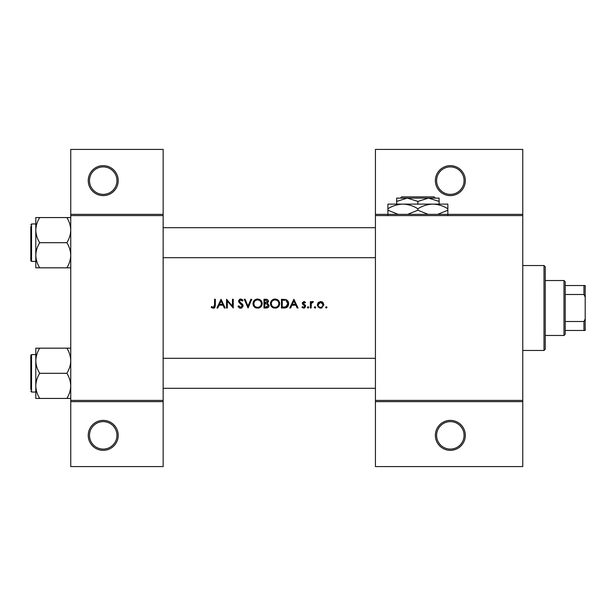 <?xml version="1.0" encoding="UTF-8"?>
<svg xmlns="http://www.w3.org/2000/svg" width="616" height="616" viewBox="0 0 616 616"><rect width="100%" height="100%" fill="white"/><g stroke="black" fill="none" stroke-linecap="round" stroke-linejoin="round"><path stroke-width="0.92" d="M118.203 435.366A14.984 14.984 0 0 1 103.219 450.342A14.984 14.984 0 0 1 88.242 435.366A14.984 14.984 0 0 1 103.219 420.382A14.984 14.984 0 0 1 118.203 435.366M89.489 435.366A13.737 13.737 0 0 0 103.219 449.095A13.737 13.737 0 0 0 116.955 435.366A13.737 13.737 0 0 0 103.219 421.629A13.737 13.737 0 0 0 89.489 435.366M118.203 180.634A14.984 14.984 0 0 1 103.219 195.619A14.984 14.984 0 0 1 88.242 180.634A14.984 14.984 0 0 1 103.219 165.658A14.984 14.984 0 0 1 118.203 180.634M89.489 180.634A13.737 13.737 0 0 0 103.219 194.371A13.737 13.737 0 0 0 116.955 180.634A13.737 13.737 0 0 0 103.219 166.905A13.737 13.737 0 0 0 89.489 180.634M465.326 435.366A14.984 14.984 0 0 1 450.342 450.342A14.984 14.984 0 0 1 435.366 435.366A14.984 14.984 0 0 1 450.342 420.382A14.984 14.984 0 0 1 465.326 435.366M436.613 435.366A13.737 13.737 0 0 0 450.342 449.095A13.737 13.737 0 0 0 464.079 435.366A13.737 13.737 0 0 0 450.342 421.629A13.737 13.737 0 0 0 436.613 435.366M465.326 180.634A14.984 14.984 0 0 1 450.342 195.619A14.984 14.984 0 0 1 435.366 180.634A14.984 14.984 0 0 1 450.342 165.658A14.984 14.984 0 0 1 465.326 180.634M436.613 180.634A13.737 13.737 0 0 0 450.342 194.371A13.737 13.737 0 0 0 464.079 180.634A13.737 13.737 0 0 0 450.342 166.905A13.737 13.737 0 0 0 436.613 180.634M211.188 307.215L212.289 308L214.291 308L215.338 305.159L215.338 299.26L214.553 299.26L214.553 305.074L213.344 307.33L211.65 306.545L211.188 307.215L211.65 306.545L213.344 307.33L214.553 305.074M221.052 299.26L216.901 308L217.764 308L219.088 305.197L223.054 305.197L224.347 308L225.194 308L221.052 299.26M226.542 299.26L226.542 308L227.327 308L227.327 301.139L233.264 308L233.264 299.26L232.478 299.26L232.478 306.137L226.542 299.26M237.969 306.314L239.562 308L240.633 308.223L241.703 308L243.127 305.859L239.316 301.039L240.594 299.93L242.304 301.055L243.012 300.516L240.687 299.037L238.531 301.078L239.023 302.402L242.342 305.844L240.633 307.33L238.708 305.867L237.969 306.314L238.708 305.867L239.062 306.406M244.244 299.26L248.055 308L251.751 299.26L250.912 299.26L248.002 306.144L245.091 299.26L244.244 299.26M252.991 303.665C253.091 305.775 254.131 307.222 256.11 308L259.067 308C261.045 307.215 262.085 305.759 262.177 303.626C261.931 300.8 260.375 299.268 257.526 299.037C254.739 299.314 253.23 300.862 252.991 303.665M263.971 299.26L263.971 308L266.335 308C267.983 307.962 268.915 307.138 269.123 305.521L267.444 303.288L268.453 301.424C268.23 299.884 267.305 299.168 265.673 299.26L263.971 299.26M270.47 303.665C270.57 305.775 271.61 307.222 273.589 308L276.546 308C278.524 307.215 279.564 305.759 279.656 303.626C279.41 300.8 277.862 299.268 275.005 299.037C272.218 299.314 270.709 300.862 270.47 303.665M281.45 299.26L281.45 308L284.161 308C286.964 307.977 288.45 306.56 288.619 303.742C288.65 301.778 287.772 300.385 285.986 299.576L281.45 299.26M293.886 299.26L289.743 308L290.598 308L291.93 305.197L295.888 305.197L297.181 308L298.036 308L293.886 299.26M303.78 308.115L301.955 307.245L303.064 308L304.458 308L305.651 306.267L305.359 305.282L303.08 303.141L303.904 302.287L305.012 302.957L305.544 302.41L303.904 301.501L302.294 303.18L302.587 304.158L304.874 306.298L303.742 307.33L302.479 306.653L301.955 307.245L302.479 306.653L303.742 307.33L304.874 306.298L304.373 305.444M307.338 307.384L308.062 308.115L308.793 307.384L308.062 306.653L307.338 307.384L308.062 306.653L308.793 307.384L308.062 308.115L307.338 307.384M310.364 301.609L310.364 308L311.149 308L311.288 303.665L313.39 301.717L312.705 301.501L311.149 302.556L311.149 301.609L310.364 301.609M314.283 307.384L315.4 308L315.738 307.384L315.015 306.653L314.283 307.384L315.015 306.653L315.738 307.384L315.015 308.115L314.283 307.384L315.015 308.115M317.309 304.828L319.696 308L320.62 308.115L321.537 308L323.924 304.828L323.046 302.556L320.62 301.501L318.187 302.556L317.309 304.828M325.602 307.384L326.326 308.115L327.058 307.384L326.326 306.653L325.602 307.384L326.326 306.653L327.058 307.384L326.326 308.115L325.602 307.384L326.326 308.115M163.155 401.647L70.755 401.647L70.755 400.4L163.155 400.4L163.155 466.582L70.755 466.582L70.755 401.647M522.768 215.6L375.429 215.6L375.429 214.353L522.768 214.353L522.768 401.647L375.429 401.647L375.429 400.4L522.768 400.4M70.755 214.353L163.155 214.353L163.155 149.419L70.755 149.419L70.755 400.4M163.155 214.353L163.155 400.4M163.155 215.6L70.755 215.6M375.429 215.6L375.429 400.4M522.768 401.647L522.768 466.582L375.429 466.582L375.429 401.647M375.429 214.353L375.429 149.419L522.768 149.419L522.768 214.353M215.338 305.159L214.892 307.492M214.514 307.861L213.298 308.223M212.289 308L211.719 307.661M292.354 304.304L293.932 300.962L295.48 304.304L292.354 304.304L295.48 304.304M303.904 301.501L304.389 301.578M305.012 302.957L303.588 302.348M304.435 302.441L303.08 303.141L305.359 305.282L305.651 306.267M304.943 307.731L304.458 308M304.874 306.298L302.587 304.158M302.294 303.18L302.402 302.533M311.796 301.817L312.458 301.524M312.959 302.402L312.304 302.325M311.396 303.311L311.165 304.758M326.326 306.653L327.058 307.384M321.952 301.763L322.538 302.094M322.029 307.823L321.09 308.085M320.143 308.085L319.689 308M318.341 307.238L317.964 306.806M317.433 305.736L317.348 305.351M321.583 302.471L320.613 302.287L323.138 304.828L321.59 302.479M322.06 306.899L323.138 304.828C323 306.368 322.16 307.199 320.613 307.33L321.113 307.284M320.12 307.284L320.613 307.33C319.08 307.199 318.233 306.368 318.095 304.828L318.141 305.32M318.28 303.857L318.095 304.828L320.613 302.287L319.642 302.471M319.642 302.479L318.564 303.341M287.988 301.224L288.28 301.817M288.565 304.527L288.334 305.474M285.893 307.808L285.069 307.954M286.04 300.6L287.834 303.742L285.739 306.884L282.236 307.107L282.236 300.154L284.915 300.269M284.007 300.185L282.852 300.154M287.811 304.242L287.803 303.195M287.788 303.08L287.703 302.656M287.626 302.387L287.272 301.678M285.146 307.007L286.209 306.691M286.64 306.414L287.718 304.751M282.236 307.107L284.492 307.068M270.486 303.218L270.555 302.764M270.986 301.501L271.764 300.4M271.779 300.392L272.865 299.569M273.951 299.153L274.551 299.053M275.005 299.037L278.309 300.346M279.587 302.772L279.641 303.195M279.656 303.626L279.179 305.713M278.963 306.098L275.822 308.169M272.18 307.23L270.516 304.381M275.783 300L275.044 299.93C277.362 300.115 278.632 301.347 278.871 303.626L278.802 302.887M278.725 302.564L278.085 301.347M278.802 304.366L278.871 303.626C278.648 305.921 277.369 307.153 275.044 307.33L275.783 307.261M278.501 305.274L278.748 304.627M274.312 307.269L275.044 307.33C272.757 307.153 271.494 305.929 271.256 303.665L271.895 305.728M273.604 307.068L274.174 307.238M271.286 303.149L271.256 303.665C271.471 301.386 272.734 300.138 275.044 299.93L274.305 300M274.066 300.054L273.604 300.215M268.668 306.945L268.276 307.361M267.113 302.556L267.667 301.44L264.757 302.957L264.757 300.154L265.819 300.154L267.667 301.44L267.567 300.931M266.228 300.169L265.819 300.154M264.757 302.957L265.904 302.933M267.914 304.481L266.905 303.957L268.337 305.521L265.873 307.107L264.757 307.107L264.757 303.857L266.905 303.957L265.273 303.857M266.959 307.022L268.337 305.521L268.183 304.858M264.757 307.107L266.52 307.076M253.007 303.218L253.068 302.764M253.507 301.501L254.285 300.4M254.293 300.392L255.386 299.569M256.472 299.153L257.072 299.053M257.526 299.037C260.368 299.26 261.923 300.793 262.177 303.626L261.7 305.713M261.484 306.098L258.343 308.169M254.701 307.23L253.037 304.381M258.304 300L257.565 299.93C259.875 300.115 261.153 301.347 261.392 303.626L261.323 302.887M261.246 302.564L260.606 301.347M261.323 304.366L261.392 303.626C261.169 305.921 259.89 307.153 257.565 307.33L258.304 307.261M261.022 305.274L261.261 304.627M256.834 307.269L257.565 307.33C255.278 307.153 254.015 305.929 253.769 303.665L254.416 305.728M256.125 307.068L256.687 307.238M254.416 301.563L253.769 303.665C253.992 301.386 255.255 300.138 257.565 299.93L256.826 300M256.587 300.054L255.94 300.292M239.562 308L239.054 307.7M242.304 306.16L241.226 304.181M242.342 305.844L242.026 304.989M240.925 303.942L240.456 303.596M239.023 302.402L238.531 301.078M238.569 300.662L239.87 299.176M239.878 299.176L240.271 299.068M240.687 299.037L241.98 299.43M242.042 299.468L242.796 300.223M241.657 300.331L241.118 300.015M240.864 299.954L239.316 301.039L240.178 302.394M239.894 302.171L241.064 303.041M241.734 303.549L242.442 304.227M242.665 304.512L243.074 305.405M243.104 306.198L241.472 308.092M219.512 304.304L221.098 300.962L222.638 304.304L219.512 304.304L222.638 304.304M543.997 265.542L545.245 266.797L545.245 349.203L543.997 350.458L543.997 265.542L522.768 265.542M543.997 350.458L522.768 350.458M375.429 358.32L163.155 358.32M375.429 388.288L163.155 388.288M35.797 360.737L35.797 385.87C35.944 381.458 37.237 377.269 39.686 373.304C37.253 369.392 35.959 365.203 35.797 360.737C35.944 356.325 37.237 352.136 39.686 348.171L35.797 348.171L35.797 360.737M30.8 389.535L30.8 355.324L31.547 354.577L31.547 392.038L35.797 392.038L35.797 398.437L39.686 398.437C37.253 394.525 35.959 390.336 35.797 385.87L35.797 398.437M70.755 348.171L66.867 348.171C69.3 352.082 70.594 356.271 70.755 360.737C70.609 365.149 69.315 369.338 66.867 373.304L39.686 373.304M66.867 348.171L39.686 348.171M66.867 373.304C69.3 377.215 70.594 381.404 70.755 385.87C70.609 390.282 69.315 394.471 66.867 398.437L39.686 398.437M66.867 398.437L70.755 398.437M163.155 257.68L375.429 257.68M163.155 227.712L375.429 227.712M70.755 217.564L66.867 217.564C69.3 221.475 70.594 225.664 70.755 230.13C70.609 234.542 69.315 238.731 66.867 242.696C69.3 246.608 70.594 250.797 70.755 255.263C70.609 259.675 69.315 263.864 66.867 267.829L39.686 267.829C37.253 263.918 35.959 259.729 35.797 255.263C35.944 250.851 37.237 246.662 39.686 242.696C37.253 238.785 35.959 234.596 35.797 230.13C35.944 225.718 37.237 221.529 39.686 217.564L35.797 217.564L35.797 267.829L39.686 267.829M35.797 223.962L31.547 223.962L31.547 261.423L30.8 260.676L30.8 226.465M66.867 217.564L39.686 217.564M66.867 242.696L39.686 242.696M66.867 267.829L70.755 267.829M31.547 261.423L35.797 261.423L35.797 267.829M563.971 280.526L565.218 281.781L565.218 334.219L563.971 335.474L563.971 280.526L545.245 280.526M565.218 285.524L585.2 285.524L585.2 330.476L583.953 330.476L583.953 321.506L585.2 318.888M565.218 321.506L583.953 321.506M585.2 297.112L583.953 294.494L583.953 285.524M565.218 294.494L583.953 294.494M565.218 330.476L583.953 330.476M401.694 196.874L400.446 198.121L401.694 196.874L434.064 196.874L435.32 198.121L434.064 196.874M400.446 198.121L407.268 198.121L417.879 201.401L417.879 204.112M417.879 201.401L428.497 198.121L435.32 198.121M396.658 201.401L407.268 198.121L396.658 198.121L396.658 204.112M407.268 198.121L428.497 198.121L439.108 201.401L439.108 204.112M439.108 201.401L439.108 198.121L428.497 198.121M398.144 214.353L387.911 210.218L387.911 204.112L447.847 204.112L447.847 210.218L437.622 214.353M387.911 210.218L387.911 214.853M387.911 208.747C392.577 205.852 397.574 204.304 402.895 204.112C408.162 204.289 413.151 205.836 417.879 208.747L417.879 210.218L407.653 214.353M417.879 208.747C422.545 205.852 427.543 204.304 432.863 204.112C438.13 204.289 443.12 205.836 447.847 208.747M428.112 214.353L417.879 210.218M447.847 214.853L447.847 210.218M31.547 354.577L35.797 354.577M31.547 392.038L30.8 391.283M31.547 223.962L30.8 224.717L31.547 223.962M563.971 335.474L545.245 335.474"/></g></svg>
